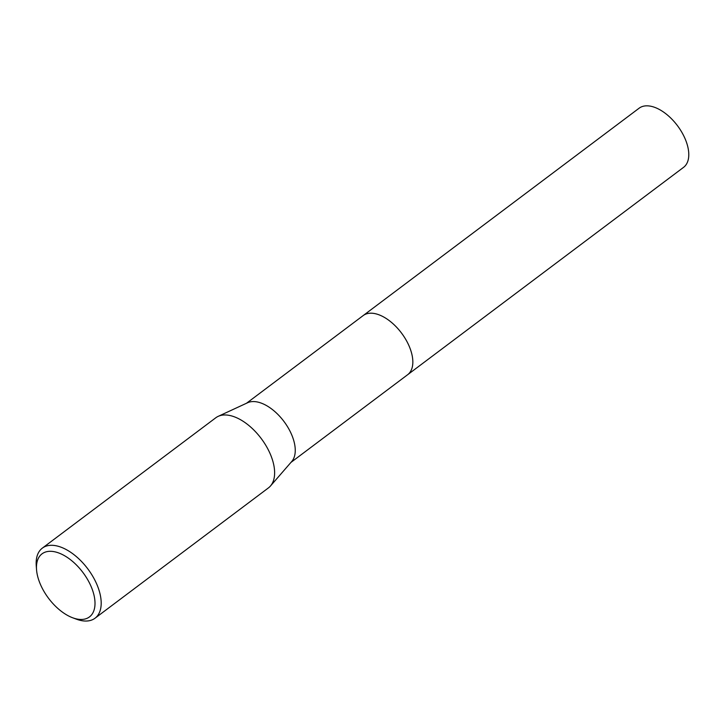 <?xml version="1.0" encoding="UTF-8"?>
<svg xmlns="http://www.w3.org/2000/svg" width="725" height="725" viewBox="0 0 725 725"><rect width="100%" height="100%" fill="white"/><g stroke="black" fill="none" stroke-linecap="round" stroke-linejoin="round"><path stroke-width="1.09" d="M246.527 403.236L363.171 315.583A36.993 20.146 53.1 0 1 371.97 313.227A36.993 20.146 53.1 0 1 405.9 339.681A36.993 20.146 53.1 0 1 407.622 374.734L683.566 167.348A36.993 20.146 53.1 0 0 681.844 132.303A36.993 20.146 53.1 0 0 647.923 105.859A36.993 20.146 53.1 0 0 639.115 108.206L363.171 315.583A36.993 20.146 53.1 0 1 409.335 346.577A36.993 20.146 53.1 0 1 407.613 374.734A36.993 20.146 53.1 0 1 407.341 374.934M362.971 315.728A36.993 20.146 53.1 0 1 409.335 346.568A36.993 20.146 53.1 0 1 407.423 374.879M36.549 569.787L36.25 565.844A43.844 23.88 53.1 0 1 42.34 548.127L215.76 417.799A43.844 23.88 53.1 0 1 218.153 416.368L247.615 402.737A36.993 20.146 53.1 0 1 291.758 434.937A36.993 20.146 53.1 0 1 291.758 461.481L270.47 485.995A43.844 23.88 53.1 0 1 268.44 487.889L95.011 618.226A43.844 23.88 53.1 0 1 76.306 619.141L72.609 617.754A39.458 21.487 53.1 0 1 40.201 583.879A39.458 21.487 53.1 0 1 36.549 569.787A39.458 21.487 53.1 0 1 57.221 552.45A39.458 21.487 53.1 0 1 91.278 586.897A39.458 21.487 53.1 0 1 72.609 617.754M218.153 416.368A43.844 23.88 53.1 0 1 270.479 454.521A43.844 23.88 53.1 0 1 270.47 485.995M42.34 548.127A43.844 23.88 53.1 0 1 97.05 584.857A43.844 23.88 53.1 0 1 95.011 618.226M407.613 374.734L290.979 462.387"/></g></svg>
